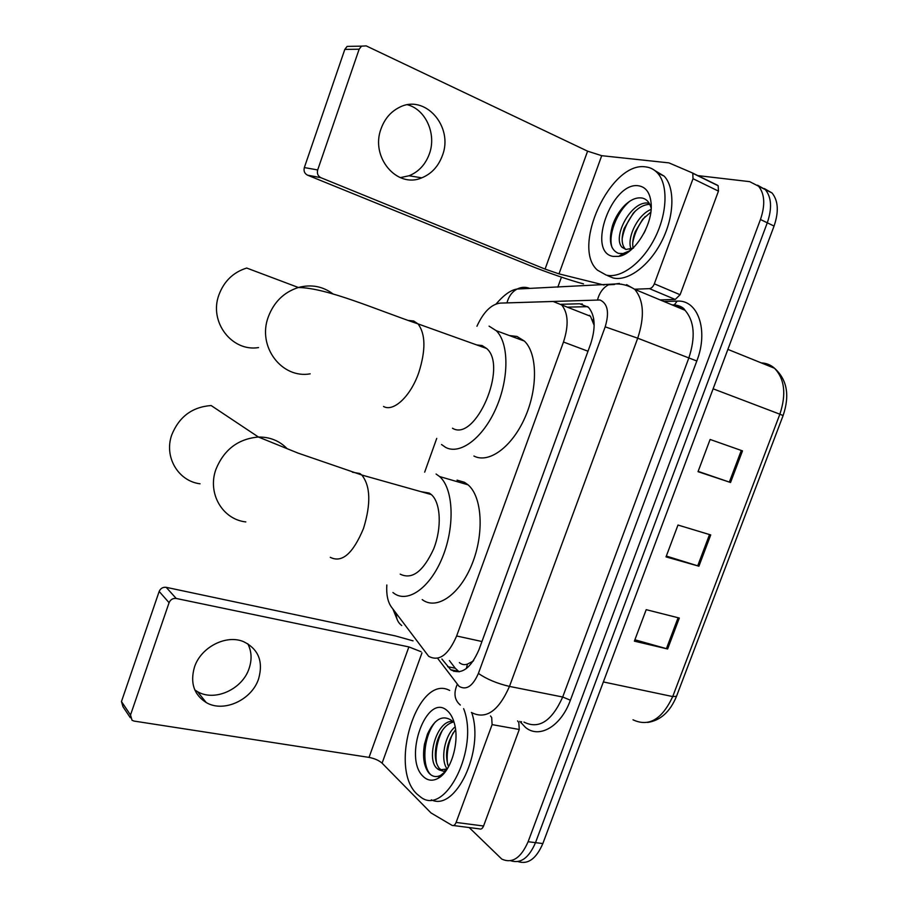 <?xml version="1.0" encoding="UTF-8"?>
<svg xmlns="http://www.w3.org/2000/svg" width="908" height="908" viewBox="0 0 908 908"><rect width="100%" height="100%" fill="white"/><g stroke="black" fill="none" stroke-linecap="round" stroke-linejoin="round"><path stroke-width="1.36" d="M386.819 584.99C386.24 594.479 387.739 601.766 391.291 606.873L428.633 656.28C439.007 661.875 448.336 655.111 456.633 635.986L563.482 342.021C568.862 325.382 568.249 313.01 561.643 304.918L553.131 301.479L500.149 303.113C491.205 304.316 483.476 312.023 476.938 326.244M594.173 325.382L590.461 316.256L561.643 304.918M459.38 662.613C461.809 664.679 464.51 665.155 467.472 664.066L473.227 661.115M473.658 660.468L472.773 661.149M436.737 438.382L424.672 472.149M441.878 659.004L450.686 669.718C461.264 675.325 470.673 668.674 478.936 649.788L590.575 344.166C595.92 327.72 595.228 315.451 588.486 307.335L579.656 303.771L560.985 304.294M459.153 671.852L455.249 668.231L449.392 660.559M697.367 175.55L749.668 181.645L758.577 186.219C764.74 193.96 765.376 205.06 760.461 219.498L528.115 841.716C520.988 858.026 512.214 863.826 501.795 859.093L469.175 827.551M557.818 287.166L561.45 277.156M764.286 188.558L772.05 192.973C778.27 200.702 778.939 211.734 774.059 226.069L542.836 843.566L535.504 842.647C528.944 857.935 520.647 863.962 510.625 860.716C520.647 863.962 528.944 857.935 535.504 842.647L767.283 222.801L535.504 842.647L528.115 841.716M757.556 185.198L765.342 189.613C771.539 197.342 772.186 208.409 767.283 222.801C772.186 208.409 771.539 197.342 765.342 189.613L757.556 185.198M567.296 307.142L587.782 306.666M742.494 450.879L710.113 439.461L698.025 471.672L730.543 482.5L742.494 450.879M698.127 471.377L730.543 482.5M679.32 618.042L646.201 609.665L634.374 641.15L667.63 648.982L679.32 618.042M634.896 639.788L667.63 648.982M710.726 534.926L677.981 525.04L666.018 556.888L698.91 566.206L710.726 534.926M666.336 556.059L698.91 566.206M542.836 843.566C536.299 858.775 528.002 864.779 517.957 861.567M463.636 708.649C479.356 748.09 445.544 816.587 420.824 797.19L416.988 794.08C388.022 767.532 417.759 673.066 449.687 690.466M471.774 712.735C484.622 750.519 455.566 812.002 431.323 799.823M423.366 776.612C402.653 758.237 426.839 691.487 447.36 710.794C450.527 713.552 452.876 717.785 454.409 723.506C459.857 742.165 450.89 772.016 437.917 778.428C432.503 781.266 427.645 780.664 423.366 776.612M451.764 720.532C442.627 714.471 434.512 719 427.441 734.129L424.479 744.14C422.447 756.807 423.877 766.397 428.803 772.901C432.219 776.726 436.169 777.543 440.664 775.341L445.544 771.414M453.183 722.076C446.1 724.085 440.766 730.509 437.179 741.371L436.861 742.494C434.16 754.026 435 762.675 439.359 768.463L442.026 770.359M452.57 721.361C436.771 720.146 426.272 758.259 436.51 768.02L439.2 769.927L446.203 769.099L444.148 771.414L439.2 769.927M455.578 729.669C446.793 742.04 444.432 754.423 448.507 766.84M455.158 726.854C444.432 735.321 440.266 759.917 446.952 768.645M444.772 770.71L445.851 770.495M447.803 768.043L446.203 769.099M446.657 769.859L444.148 771.414M440.176 775.886L442.911 773.888M453.058 732.994C448.087 743.493 446.259 753.958 447.599 764.377M442.287 730.509C436.975 741.416 435.046 752.312 436.498 763.174M435.375 721.894C423.117 736.683 421.539 766.477 430.869 774.819M439.029 777.18L440.584 776.635M247.771 643.738C251.652 651.274 252.095 659.503 249.121 668.413C242.527 689.206 214.742 701.986 197.467 691.635L194.789 689.932M194.448 667.153C189.988 682.861 193.915 694.665 206.23 702.554C223.731 712.996 251.902 699.898 258.621 678.775C263.468 661.444 258.462 649.084 243.616 641.684C226.319 634.17 200.827 647.132 194.448 667.153M517.571 720.918L518.797 722.473L519.274 729.487L492.102 724.618L456.111 822.432L483.567 826.008C482.454 828.607 481.081 829.56 479.458 828.879L453.478 825.531M519.274 729.487L483.567 826.008M413.038 640.855L395.434 635.929L166.187 587.328L176.22 598.463L408.872 646.916L421.062 651.706M130.332 717.74L122.966 706.73L121.468 701.532L130.514 714.993L132.035 720.282L134.066 721.077L369.034 757.397C374.573 758.475 378.92 760.405 382.086 763.163L430.994 812.932L452.036 825.349C453.637 826.03 454.999 825.066 456.111 822.432M176.22 598.463C172.895 598.111 170.511 599.53 169.081 602.696L159.161 591.449L121.468 701.532M159.161 591.449C160.568 588.35 162.907 586.965 166.187 587.328M169.081 602.696L130.514 714.993M492.102 724.618L491.693 717.524L490.502 715.958M245.807 521.918C222.449 519.421 207.115 493.271 215.956 469.266C224.06 449.539 238.214 438.802 258.44 437.032L211.133 405.536C192.28 406.954 179.171 416.704 171.794 434.796C163.746 456.815 178.218 481.161 200.055 483.794M400.212 574.151C412.05 579.962 423.196 571.563 433.661 548.943C442.037 527.877 440.755 502.612 431.323 494.576L429.257 493.067L421.04 491.682M436.078 474.021L439.586 476.541C453.364 488.391 455.214 525.8 442.661 556.842C430.29 588.032 407.329 603.945 393.482 592.947L392.926 592.504M457.03 480.128L464.453 482.296L468.051 484.827C482.205 496.676 484.452 533.688 471.967 564.277C459.664 595.012 436.419 610.585 422.197 599.598M310.184 373.846C281.809 378.942 257.055 346.674 268.257 316.994C273.91 302.001 283.943 292.172 298.369 287.495L246.704 268.042C233.299 272.241 224.026 281.196 218.896 294.93C208.727 322.09 232.051 352.009 258.53 347.582M452.479 428.224C475.213 442.525 508.219 366.537 486.665 348.502L482.103 345.551L476.655 344.915M489.049 326.131L496.279 330.716C509.036 343.076 509.252 378.409 496.029 408.237C482.954 438.178 460.004 455.169 445.624 447.394L441.526 444.511M509.422 335.563L517.004 336.459L524.393 341.079C537.491 353.462 538.047 388.42 524.869 417.794C511.84 447.281 488.652 463.863 473.919 456.032M407.613 104.795C426.09 109.755 436.691 134.463 429.325 154.008C425.375 164.62 418.622 171.873 409.054 175.766L400.28 177.627M381.088 128.675C370.055 157.243 397.114 188.796 421.755 177.843C431.448 173.871 438.303 166.493 442.332 155.688C454.011 126.757 424.899 93.274 398.907 107.609C390.554 111.956 384.617 118.982 381.088 128.675M693.02 178.706L692.77 173.292L692.066 172.781L717.456 185.232L718.171 185.754L718.455 191.111L693.02 178.706L654.327 283.829L680.115 294.737L675.223 299.458L660.082 299.901M718.455 191.111L680.115 294.737M583.504 283.875C571.507 280.89 546.003 272.128 528.706 265.068L307.506 175.153C304.555 173.576 303.499 171.056 304.339 167.571L317.686 169.944C316.824 173.507 317.891 176.084 320.887 177.696L545.072 269.097L558.987 273.875L604.058 285.055M692.066 172.781L668.958 162.884L601.709 155.688L587.59 151.171L366.196 45.888L361.509 46.149L359.148 49.214L344.813 49.407L304.339 167.571M344.813 49.407L347.128 46.399L361.509 46.149M359.148 49.214L317.686 169.944M634.624 289.232L649.447 288.642C651.479 288.335 653.102 286.735 654.327 283.829M645.702 166.89C650.264 167.424 654.157 169.421 657.381 172.872C668.379 184.483 667.425 213.391 654.781 238.18C642.24 263.025 620.834 278.756 606.249 275.101L597.464 270.175C570.939 247.441 610.516 161 645.702 166.89M654.906 170.591L664.191 176.152C675.246 187.774 674.338 216.592 661.716 241.278C649.186 266.021 627.734 281.65 613.093 277.962L607.6 275.669M613.07 256.385C586.227 252.22 612.083 180.862 638.801 185.834C646.212 187.162 650.344 193.245 651.184 204.062C652.852 224.9 634.351 254.331 618.757 256.385L613.07 256.385M651.184 208.273C649.731 202.666 646.848 199.283 642.546 198.126C636.644 196.979 630.527 199.567 624.193 205.866C619.018 211.36 615.147 217.818 612.594 225.263C608.371 240.472 610.312 249.836 618.405 253.355L623.024 253.559L630.288 250.529M649.776 204.345C644.067 204.504 638.551 207.467 633.228 213.244L624.205 228.396C621.265 237.408 621.481 244.116 624.852 248.531L625.884 249.484M649.231 203.324L649.072 203.301C631.843 199.113 611.651 237.397 622.173 247.373L625.952 249.496L633.046 248.077M650.832 212.109L642.682 219.259L635.282 231.676C632.899 237.964 632.172 243.412 633.114 248.009M651.104 209.419C637.212 214.844 626.463 238.736 631.105 249.076M645.384 230.337L643.92 233.277M633.512 248.066L629.539 249.269M620.845 255L624.954 254.115M645.259 216.467C638.733 224.389 634.567 233.14 632.763 242.72M635.316 211.099C628.336 219.43 623.944 228.668 622.15 238.804M629.936 201.111C616.498 212.041 607.645 236.182 612.196 247.805M620.141 255.466L621.64 255.591M593.65 318.594L592.799 320.569M467.472 664.066L466.326 668.594M481.955 641.513L456.633 635.986M587.998 351.226L563.482 342.021M437.588 658.255L459.062 686.323C466.315 690.557 472.762 686.255 478.403 673.407L605.193 326.835C609.472 312.511 607.747 303.556 600.018 299.992L504.769 302.966M626.577 284.624L634.737 289.346C643.806 300.287 644.793 316.574 637.711 338.196L509.479 686.414C498.503 711.248 485.791 719.93 471.365 712.451M663.93 301.49L677.13 301.127C697.9 299.481 708.842 330.296 696.811 361.009L570.383 700.216L562.699 697.015L509.479 686.414C497.028 683.497 486.677 679.161 478.403 673.407M619.438 283.444L608.303 284.862C603.037 287.825 599.45 292.785 597.555 299.719M570.383 700.216C560.917 726.684 538.989 739.089 525.335 727.263L519.807 721.338M523.961 722.098C538.909 729.544 551.826 721.19 562.699 697.015L688.763 358.195C695.698 337.152 694.45 321.171 685.018 310.275L676.608 305.474M760.461 219.498L774.059 226.069M605.193 326.835L637.711 338.196L696.811 361.009M608.485 284.76L614.512 284.488M620.788 284.193L621.571 284.159M528.184 288.528L529.727 288.381C525.471 286.769 521.283 286.985 517.14 289.039C512.169 291.74 508.798 296.246 507.05 302.557M677.13 301.127L674.394 304.838L672.102 304.895M521.567 721.656L521.09 722.95M396.251 613.558C396.16 618.677 397.988 622.684 401.745 625.555M457.257 684.428C453.433 693.19 454.454 700.057 460.311 705.028M452.967 670.183L453.921 671.432M682.328 308.05L681.806 308.936M455.249 668.231L447.689 666.699M586.92 306.666L579.656 303.771M589.564 315.326L588.759 315.587M633.012 719.806C648.8 727.172 662.034 719.431 672.715 696.572L676.494 696.322L783.105 415.569L779.87 414.196C786.464 394.265 784.671 378.954 774.513 368.251C770.744 364.891 766.341 363.121 761.324 362.916M603.355 681.942L672.715 696.572L779.87 414.196L713.12 388.806M709.523 534.562L697.707 565.843M678.094 617.735L666.415 648.664M741.303 450.459L729.34 482.103M408.872 646.916L369.034 757.397M421.948 652.909L382.086 763.163M330.274 557.308C341.919 563.266 353.008 553.642 363.518 528.433C371.077 503.724 370.498 485.916 361.781 475.009L359.863 473.522L352.406 472.217M431.323 494.576L361.781 475.009L297.926 453.058L258.44 437.032C269.937 436.93 279.494 440.8 287.087 448.643M383.528 406.489C393.55 412.232 410.643 396.297 418.792 372.575C425.863 350.17 425.602 333.94 417.998 323.884L413.719 321.001L408.782 320.467M486.665 348.502L417.998 323.884C376.298 309.719 327.402 287.927 298.369 287.495C311.319 284.091 322.953 286.304 333.27 294.124M587.59 151.171L545.072 269.097M601.709 155.688L558.987 273.875M320.887 177.696L307.506 175.153M675.223 299.458L649.447 288.642M582.289 303.976L580.303 304.032M458.268 671.25L450.686 669.718M674.394 304.838C680.013 305.712 683.554 307.528 685.018 310.275L634.737 289.346C629.051 285.714 622.933 283.909 616.384 283.92L517.14 289.039C510.954 289.879 503.951 294.85 496.131 303.942M758.577 186.219L772.05 192.973M392.892 609.018L397.477 620.266M727.887 349.387L774.513 368.251C787.1 379.544 789.96 395.298 783.116 415.524M676.381 696.606C670.013 711.872 660.434 720.487 647.631 722.462M437.747 769.133L440.596 769.564M440.664 775.341L437.917 778.428M197.467 691.635L206.23 702.554M439.586 476.541L468.051 484.827M496.279 330.716L524.393 341.079M409.054 175.766L421.755 177.843M692.77 173.292L718.171 185.754M657.381 172.872L664.191 176.152M622.173 247.373L624.852 248.531M623.024 253.559L618.757 256.385"/></g></svg>
